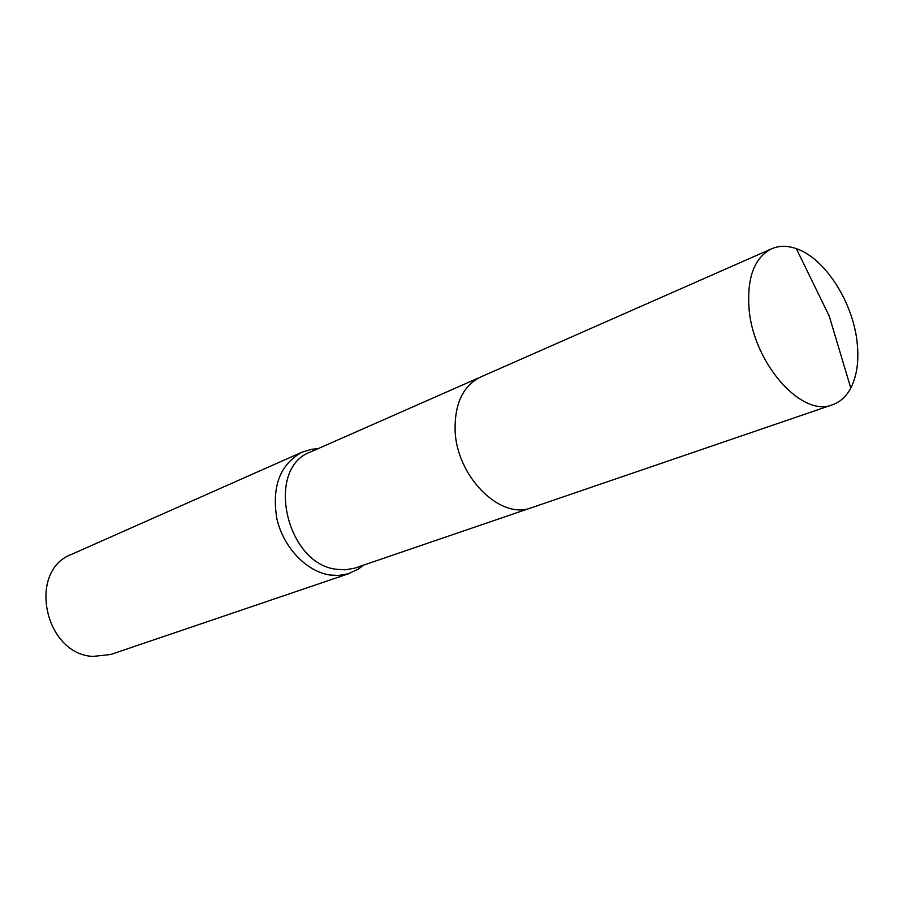 <?xml version="1.0" encoding="UTF-8"?>
<svg xmlns="http://www.w3.org/2000/svg" width="903" height="903" viewBox="0 0 903 903"><rect width="100%" height="100%" fill="white"/><g stroke="black" fill="none" stroke-linecap="round" stroke-linejoin="round"><path stroke-width="1.35" d="M479.753 377.409L310.576 451.963C264.692 468.149 286.082 564.826 337.18 569.353L345.397 569.793L354.563 568.213L530.75 507.971M317.935 448.723L311.625 449.276L302.155 452.11C280.122 464.244 271.656 486.333 276.792 518.367C283.192 547.263 306.41 571.655 330.092 575.03L338.659 575.471L348.219 573.823L358.412 569.071L363.435 565.199M302.155 452.11L71.608 554.34C27.271 570.594 44.281 654.178 92.919 656.436L110.73 654.494L349.529 573.405M857.128 342.463C852.985 302.042 824.879 258.145 796.344 248.664C787.371 245.526 779.12 245.571 771.591 248.788C754.513 257.49 746.984 277.266 749.005 308.104C752.933 362.871 801.83 418.01 832.498 404.758C840.219 402.016 846.314 396.462 850.784 388.076C856.981 375.874 859.103 360.669 857.128 342.463M771.591 248.788L480.599 377.025C463.318 385.649 454.819 403.122 455.089 429.433C455.857 476.062 500.476 520.557 531.63 507.689L832.498 404.758M316.626 449.299L311.625 449.276M362.069 565.673L358.412 569.071M850.784 388.076L829.259 316.14L796.344 248.664"/></g></svg>
